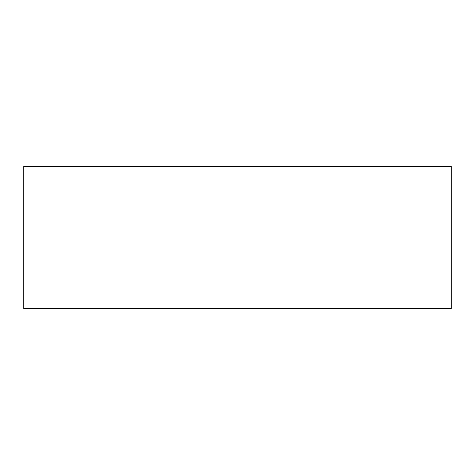 <?xml version="1.0" encoding="UTF-8"?>
<svg xmlns="http://www.w3.org/2000/svg" width="475" height="475" viewBox="0 0 475 475"><rect width="100%" height="100%" fill="white"/><g stroke="black" fill="none" stroke-linecap="round" stroke-linejoin="round"><path stroke-width="0.71" d="M23.75 166.434L23.75 308.566L451.25 308.566L451.25 166.434L23.75 166.434L23.75 308.566L451.25 308.566L451.25 166.434L23.75 166.434"/></g></svg>
